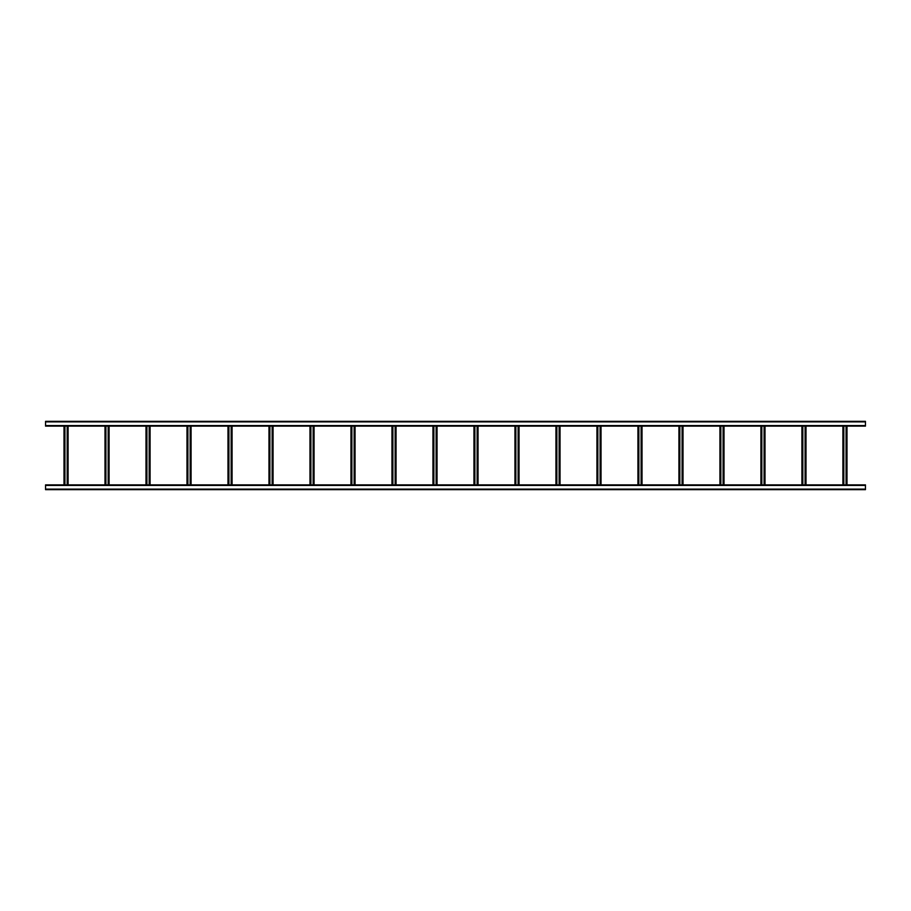 <?xml version="1.0" encoding="UTF-8"?>
<svg xmlns="http://www.w3.org/2000/svg" width="911" height="911" viewBox="0 0 911 911"><rect width="100%" height="100%" fill="white"/><g stroke="black" fill="none" stroke-linecap="round" stroke-linejoin="round"><path stroke-width="1.37" d="M865.45 489.662L45.55 489.662L45.55 484.88L865.45 484.88L865.45 489.662M565.093 489.662L561.13 489.662M45.55 421.337L865.45 421.337L865.45 426.12L45.55 426.12L45.55 421.337M565.093 421.337L561.13 421.337M846.08 426.12L846.08 484.88M847.002 426.12L847.002 484.88L847.002 426.12M842.903 426.12L842.903 484.88L842.903 426.12M843.825 426.12L843.825 484.88M805.085 426.12L805.085 484.88M806.007 426.12L806.007 484.88L806.007 426.12M801.908 426.12L801.908 484.88L801.908 426.12M802.83 426.12L802.83 484.88M764.09 426.12L764.09 484.88M765.012 426.12L765.012 484.88L765.012 426.12M760.913 426.12L760.913 484.88L760.913 426.12M761.835 426.12L761.835 484.88M723.095 426.12L723.095 484.88M724.017 426.12L724.017 484.88L724.017 426.12M719.918 426.12L719.918 484.88L719.918 426.12M720.84 426.12L720.84 484.88M682.1 426.12L682.1 484.88M683.022 426.12L683.022 484.88L683.022 426.12M678.923 426.12L678.923 484.88L678.923 426.12M679.845 426.12L679.845 484.88M641.105 426.12L641.105 484.88M642.027 426.12L642.027 484.88L642.027 426.12M637.928 426.12L637.928 484.88L637.928 426.12M638.85 426.12L638.85 484.88M600.11 426.12L600.11 484.88M601.032 426.12L601.032 484.88L601.032 426.12M596.933 426.12L596.933 484.88L596.933 426.12M597.855 426.12L597.855 484.88M559.115 426.12L559.115 484.88M560.037 426.12L560.037 484.88M555.938 426.12L555.938 484.88M556.86 426.12L556.86 484.88M518.12 426.12L518.12 484.88M519.042 426.12L519.042 484.88M514.943 426.12L514.943 484.88M515.865 426.12L515.865 484.88M477.125 426.12L477.125 484.88M478.047 426.12L478.047 484.88M473.948 426.12L473.948 484.88M474.87 426.12L474.87 484.88M436.13 426.12L436.13 484.88M437.052 426.12L437.052 484.88M432.953 426.12L432.953 484.88M433.875 426.12L433.875 484.88M395.135 426.12L395.135 484.88M396.057 426.12L396.057 484.88M391.958 426.12L391.958 484.88M392.88 426.12L392.88 484.88M354.14 426.12L354.14 484.88M355.062 426.12L355.062 484.88M350.963 426.12L350.963 484.88M351.885 426.12L351.885 484.88M313.145 426.12L313.145 484.88M314.067 426.12L314.067 484.88M309.968 426.12L309.968 484.88M310.89 426.12L310.89 484.88M272.15 426.12L272.15 484.88M273.072 426.12L273.072 484.88M268.973 426.12L268.973 484.88M269.895 426.12L269.895 484.88M231.155 426.12L231.155 484.88M232.077 426.12L232.077 484.88M227.978 426.12L227.978 484.88M228.9 426.12L228.9 484.88M190.16 426.12L190.16 484.88M191.082 426.12L191.082 484.88M186.983 426.12L186.983 484.88M187.905 426.12L187.905 484.88M149.165 426.12L149.165 484.88M150.087 426.12L150.087 484.88M145.988 426.12L145.988 484.88M146.91 426.12L146.91 484.88M108.17 426.12L108.17 484.88M109.092 426.12L109.092 484.88M104.993 426.12L104.993 484.88M105.915 426.12L105.915 484.88M67.175 426.12L67.175 484.88M68.097 426.12L68.097 484.88M63.998 426.12L63.998 484.88M64.92 426.12L64.92 484.88M865.45 489.116L45.55 489.116M865.45 485.426L45.55 485.426M45.55 421.884L865.45 421.884M45.55 425.574L865.45 425.574M846.592 426.12L846.592 484.88M843.313 426.12L843.313 484.88M805.597 426.12L805.597 484.88M802.318 426.12L802.318 484.88M764.602 426.12L764.602 484.88M761.323 426.12L761.323 484.88M723.607 426.12L723.607 484.88M720.328 426.12L720.328 484.88M682.612 426.12L682.612 484.88M679.333 426.12L679.333 484.88M641.617 426.12L641.617 484.88M638.338 426.12L638.338 484.88M600.622 426.12L600.622 484.88M597.343 426.12L597.343 484.88M559.627 426.12L559.627 484.88M556.348 426.12L556.348 484.88M518.632 426.12L518.632 484.88M515.353 426.12L515.353 484.88M477.637 426.12L477.637 484.88M474.358 426.12L474.358 484.88M436.642 426.12L436.642 484.88M433.363 426.12L433.363 484.88M395.647 426.12L395.647 484.88M392.368 426.12L392.368 484.88M354.652 426.12L354.652 484.88M351.373 426.12L351.373 484.88M313.657 426.12L313.657 484.88M310.378 426.12L310.378 484.88M272.662 426.12L272.662 484.88M269.383 426.12L269.383 484.88M231.667 426.12L231.667 484.88M228.388 426.12L228.388 484.88M190.672 426.12L190.672 484.88M187.393 426.12L187.393 484.88M149.677 426.12L149.677 484.88M146.398 426.12L146.398 484.88M108.682 426.12L108.682 484.88M105.403 426.12L105.403 484.88M67.687 426.12L67.687 484.88M64.408 426.12L64.408 484.88"/></g></svg>
